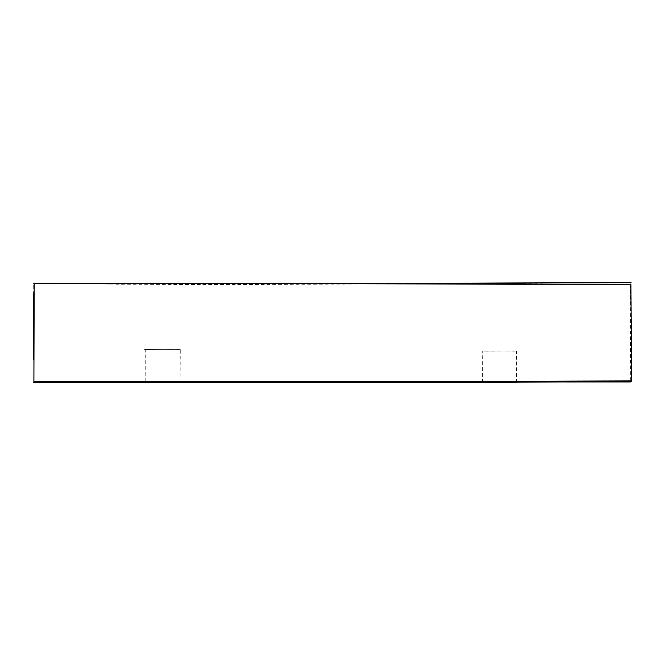 <?xml version="1.0" encoding="UTF-8"?>
<svg xmlns="http://www.w3.org/2000/svg" width="665" height="665" viewBox="0 0 665 665"><rect width="100%" height="100%" fill="white"/><g stroke="black" fill="none" stroke-linecap="round" stroke-linejoin="round"><path stroke-width="0.5" stroke-dasharray="3.33 2.49" d="M33.832 381.876L33.674 283.215M630.719 284.304L630.32 381.951M565.641 381.968L318.568 381.968M180.265 349.424L145.71 349.366L180.265 349.424L180.107 381.344M145.81 381.344L145.71 349.366M516.547 382.616L516.514 351.178L513.638 351.137L482.699 351.078L482.549 382.5M482.699 351.078L516.514 351.178M388.028 283.49L466.431 283.697M630.453 283.805L630.578 306.681M630.212 284.445L630.57 305.351M631.359 369.333L631.442 381.452M631.16 363.115L631.334 381.095M482.549 382.284L516.547 382.175M167.364 349.358L147.173 349.507M165.078 349.341L144.629 349.516M506.398 351.137L485.816 351.187M504.602 351.112L483.206 351.17M630.886 282.475L418.385 283.947L116.101 284.77"/><path stroke-width="1" d="M34.181 283.282L33.898 381.344L631.75 381.71L630.886 284.329L34.181 283.282M630.32 381.951L565.641 381.968M318.568 381.968L33.832 381.876M180.107 381.344L145.81 381.344L180.107 381.344M482.549 382.5L516.547 382.616L482.549 382.5M33.674 283.215L388.028 283.49M466.431 283.697L630.719 284.304M33.25 359.815L33.391 293.007M41.895 382.782L482.549 382.284M516.547 382.175L630.886 381.61M631.733 380.912L33.682 382.575M105.984 283.897L473.945 283.19L631.16 282.218"/></g></svg>
